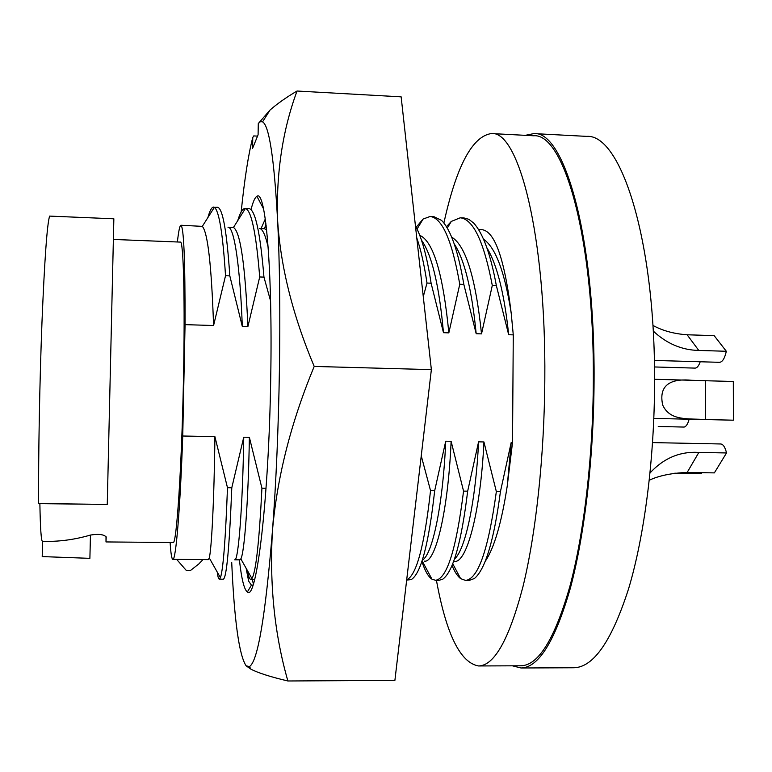 <?xml version="1.0" encoding="UTF-8"?>
<svg xmlns="http://www.w3.org/2000/svg" width="772" height="772" viewBox="0 0 772 772"><rect width="100%" height="100%" fill="white"/><g stroke="black" fill="none" stroke-linecap="round" stroke-linejoin="round"><path stroke-width="1.16" d="M264.892 227.595L265.925 223.764M246.114 568.25L248.642 581.113L251.411 585.147L252.984 585.099M251.045 209.579C252.984 201.82 254.943 197.4 256.922 196.32C265.433 188.686 272.69 268.415 270.731 377.489C268.955 499.465 256.429 602.16 247.378 591.96C244.174 589.721 241.52 579.019 239.407 559.845M241.163 211.953C244.56 178.921 248.43 154.11 252.762 137.522L252.579 148.34L258.089 134.772L258.282 123.568L270.046 110.039C277.129 103.805 286.123 97.465 297.037 91.019L401.141 96.847L431.365 369.624L394.897 680.383L287.879 680.981C270.528 676.89 258.224 672.962 250.958 669.189L246.143 665.84C239.137 655.389 234.331 620.871 231.706 562.286M258.282 123.568L260.444 121.658L262.586 121.851C269.129 125.643 274.108 158.096 277.534 219.209C281.925 301.871 279.831 435.447 272.448 530.827C265.414 616.365 257.752 661.614 249.452 666.564L246.143 665.84M297.037 91.019C282.697 129.841 276.193 172.571 277.534 219.209C280.419 266.176 292.646 315.246 314.214 366.43L431.365 369.624M314.214 366.43C290.986 422.419 277.061 477.221 272.448 530.827C269.399 584.433 274.543 634.487 287.879 680.981M252.762 137.522L253.747 135.92L257.539 136.123M265.288 219.007L261.052 228.57M253.428 583.748L252.01 579.347M248.642 581.113L246.586 569.089M436.421 580.274C446.274 634.256 460.324 662.82 478.572 665.956C494.36 665.715 509.163 639.255 522.991 586.566C535.903 533.848 544.356 456.223 544.82 379.293C546.093 235.585 518.639 130.304 491.417 133.556C472.31 136.239 456.464 166.038 443.89 222.963M491.417 133.556L533.645 135.775C563.763 132.707 594.363 237.631 593.33 380.577C593.031 457.12 583.893 534.321 569.775 586.768C554.634 639.187 538.325 665.532 520.868 665.782L478.572 665.956M512.444 665.821L520.994 667.983C538.595 667.732 555.029 641.185 570.305 588.341C584.549 535.459 593.764 457.593 594.073 380.393C595.106 236.203 564.226 130.487 533.886 133.595L525.317 135.341M520.994 667.983L573.76 667.751C593.446 667.49 611.742 641.098 628.649 588.582C644.408 536.038 654.463 458.703 654.579 381.995C655.303 238.76 620.514 133.508 586.585 136.374L533.886 133.595M106.015 536.511L105.996 541.934L106.218 537.042C103.998 534.427 98.748 533.761 90.459 535.054C75.559 539.416 60.65 541.529 45.741 541.413L42.499 541.384C41.206 541.23 40.327 528.656 39.874 503.643L107.26 504.425L38.648 503.556C38.311 455.451 39.642 381.744 41.997 321.654C44.593 259.093 47.131 223.909 49.611 216.102L113.851 218.794L107.26 504.425M105.996 541.934L173.121 542.523C176.441 545.698 181.681 468.787 183.437 380.924C185.145 301.553 183.495 239.986 180.368 242.099L113.532 239.445M653.208 331.014C666.612 343.617 681.792 350.092 698.776 350.44L726.327 351.27L714.148 335.637L687.119 334.778C674.274 333.871 663.1 330.879 653.614 325.794M649.281 480.223C658.912 475.668 671.534 473.072 687.167 472.435L714.351 472.889L726.529 452.952L698.853 452.421C680.074 451.263 663.804 458.095 650.043 472.927M705.434 380.731L691.606 380.287C676.011 378.705 657.512 381.6 662.723 405.136C670.202 421.222 687.591 418.318 705.473 419.563L733.4 420.19L733.313 381.484L705.434 380.731L705.473 419.563M733.4 420.19L653.836 418.424M689.126 419.225C687.823 424.021 686.154 426.636 684.117 427.061L658.236 426.491M652.562 442.597L720.672 443.968C723.2 444.209 725.149 447.21 726.529 452.952M700.214 361.759C698.747 365.938 697.029 368.051 695.061 368.109L654.473 366.961M701.603 472.676L701.42 473.641L674.767 473.197M726.327 351.27C724.725 358.382 722.457 362.068 719.523 362.319L654.347 360.437M90.459 535.054L89.89 558.349L42.209 556.583L42.614 541.384M38.648 503.556L39.874 503.643M176.672 559.401L186.448 570.624L190.288 570.653L198.79 563.975L202.988 559.584M511.199 442.491L507.243 485.974L512.521 442.51L511.199 442.491L500.43 491.648C493.983 540.352 485.347 569.282 474.5 578.45L469.202 580.438M177.377 241.983C178.612 231.021 179.789 225.443 180.918 225.25C183.784 227.007 185.164 260.135 185.058 324.636L182.742 436.006C180.117 510.572 175.784 560.829 172.851 559.372L208.382 559.623L209.26 557.934L220.445 577.726L219.373 579.183C218.563 579.193 217.849 576.809 217.231 572.033M170.12 542.494C170.824 553.534 171.731 559.16 172.851 559.372M180.918 225.25L202.322 226.37C207.755 232.382 211.509 265.433 213.574 325.523L225.53 275.72C222.819 233.569 219.094 210.766 214.375 207.301L217.559 207.243C222.712 208.286 226.804 231.166 229.815 275.884L225.53 275.72M207.919 217.521C209.81 210.592 211.702 207.108 213.603 207.07M242.302 326.421L247.899 326.595C245.158 264.651 240.343 231.61 233.453 227.46L227.972 227.2C234.234 226.399 240.14 266.851 242.302 326.421L229.815 275.884M185.058 324.636L213.574 325.523M182.742 436.006L214.905 436.643C214.201 499.667 211.509 550.079 209.26 557.934M214.905 436.643L227.479 487.701C225.54 539.358 223.195 569.369 220.445 577.726M237.699 220.724C240.16 212.561 242.64 208.469 245.139 208.44L245.409 208.469C251.382 210.293 256.14 233.125 259.701 276.965L247.899 326.595M245.139 208.44L249.067 208.614C255.262 209.685 260.232 232.526 263.956 277.119L259.701 276.965M227.479 487.701L231.793 487.769C229.38 547.512 226.553 577.996 223.311 579.203L219.373 579.183M231.793 487.769L243.749 437.213C242.678 508.97 238.162 562.141 234.707 559.806L239.841 559.845L240.835 558.88L251.933 578.575L250.842 579.347C249.597 579.357 248.468 576.452 247.455 570.633M270.576 300.926L263.956 277.119M264.439 228.715L259.469 228.502C262.499 228.715 265.404 234.968 268.173 247.272M243.749 437.213L249.366 437.319C248.343 502.186 244.328 553.312 240.835 558.88M264.429 228.715L266.62 229.766M249.366 437.319L261.93 488.203C259.238 541.876 255.908 572.004 251.933 578.575M261.93 488.203L266.041 488.261M416.755 237.805C420.837 249.617 424.253 264.7 426.993 283.054L423.278 296.641M415.433 225.8C421.84 237.67 427.07 256.806 431.104 283.208L426.993 283.054M421.522 240.237C431.876 254.731 439.191 285.553 443.475 332.693L431.104 283.208M443.475 332.693L448.841 332.867C443.07 273.877 433.382 241.366 419.775 235.344M421.251 455.827L430.544 490.645C424.436 545.679 416.484 575.41 406.699 579.849M416.185 227.219L423.085 219.065L430.1 216.478C442.163 217.81 452.045 240.401 459.765 284.25L448.841 332.867M430.11 216.478L433.883 216.642L441.584 220.425C450.742 229.718 458.163 251.045 463.837 284.395L459.765 284.25M430.544 490.645L434.684 490.702C428.74 543.99 420.943 573.606 411.302 579.54L406.661 580.119M434.684 490.702L445.733 441.198C443.031 504.685 432.484 554.73 422.332 560.173M454.225 243.875C464.551 259.73 471.866 289.683 476.189 333.716L463.837 284.395M476.189 333.716L481.516 333.88C475.639 277.766 465.699 245.535 451.716 237.168M445.733 441.198L451.118 441.304C448.156 511.469 435.34 563.463 424.378 561.138M451.118 441.304L463.557 491.117C456.271 549.384 446.892 579.106 435.427 580.264L431.963 579.174C428.325 576.829 424.976 570.933 421.908 561.476M446.496 226.688L451.292 221.419L460.247 217.791C473.255 219.161 483.938 241.704 492.295 285.437L481.516 333.88M463.991 217.945L468.874 219.325L473.776 223.166C483.04 233.356 490.567 254.152 496.348 285.582L492.295 285.437M463.557 491.117L467.668 491.175C461.444 542.166 453.183 571.473 442.887 579.106L439.191 580.283L435.418 580.264M467.668 491.175L478.582 441.845C475.726 501.626 465.255 549.915 454.505 559.053M486.92 247.851C497.1 264.709 504.348 293.669 508.68 334.73L496.348 285.582M508.68 334.73L513.274 334.874L511.218 313.287C504.84 272.207 495.624 247.532 483.581 239.262M478.582 441.845L483.928 441.951C480.676 511.826 466.587 563.637 454.467 561.35M478.746 229.795C493.279 226.891 504.106 254.721 511.218 313.287M483.928 441.951L496.348 491.59C488.387 549.654 478.109 579.261 465.497 580.419L460.604 578.604C457.584 576.317 454.737 571.956 452.054 565.519M496.348 491.59L500.43 491.648M507.243 485.974C501.53 522.972 494.196 548.081 485.25 561.321M512.521 442.51L513.274 334.874M698.776 350.44L687.119 334.778M687.167 472.435L698.853 452.421M251.411 585.147L247.378 591.96M249.452 666.564L250.939 669.199M262.586 121.851L270.046 110.039M263.532 208.807L256.922 196.32M252.155 585.321L252.907 585.33M654.579 379.293L691.606 380.287M202.322 226.37L214.375 207.301M233.453 227.46L245.409 208.469M264.198 228.705L266.147 225.598M250.842 579.347L254.673 579.367M417.083 229.014L423.085 219.065M422.284 561.128L431.963 579.174M447.316 228.068L451.292 221.419M460.247 217.791L464.001 217.945M460.604 578.604L452.759 563.792M465.497 580.419L469.241 580.438"/></g></svg>
